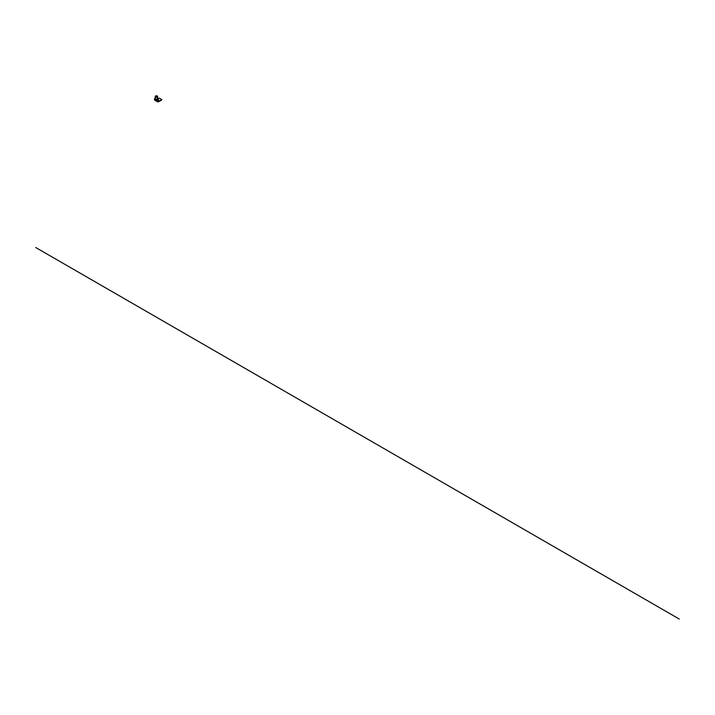 <?xml version="1.0" encoding="UTF-8"?>
<svg xmlns="http://www.w3.org/2000/svg" width="715" height="715" viewBox="0 0 715 715"><rect width="100%" height="100%" fill="white"/><g stroke="black" fill="none" stroke-linecap="round" stroke-linejoin="round"><path stroke-width="1.07" d="M157.684 100.851L157.952 99.948L157.684 100.851M157.309 100.726L157.765 99.939M159.293 98.134L161.778 99.582L158.667 101.28L161.778 99.921L158.918 101.584A2.869 1.653 120 0 1 157.488 101.727L154.958 100.261A2.869 1.653 120 0 0 155.128 100.341M154.592 98.831A1.117 0.643 120 0 0 154.44 99.457L154.458 99.608A2.869 1.653 120 0 0 154.958 100.261M158.14 99.439A1.117 0.643 120 0 0 157.997 99.305A1.117 0.643 120 0 0 157.139 99.608A1.117 0.643 120 0 0 156.648 100.735L156.665 100.878A2.869 1.653 120 0 0 157.094 101.494L155.209 100.404A2.869 1.653 -60 0 1 154.914 100.082M158.712 101.307L158.551 100.002A1.117 0.643 120 0 0 158.319 99.492A1.117 0.643 120 0 0 157.461 99.787A1.117 0.643 120 0 0 156.969 100.922L156.987 101.065A2.869 1.653 120 0 0 157.488 101.727M157.264 96.007L157.175 95.953A1.073 0.617 0 0 0 155.656 95.953A1.073 0.617 0 0 0 155.656 96.829A1.073 0.617 0 0 0 157.175 96.829A1.073 0.617 0 0 0 157.175 95.953L157.264 96.007A1.207 0.697 180 0 1 157.622 96.498A1.207 0.697 180 0 1 156.88 97.142A1.207 0.697 180 0 1 155.566 96.99A1.207 0.697 180 0 1 155.218 96.498A1.207 0.697 180 0 1 155.566 96.007A1.207 0.697 180 0 1 155.611 95.98M157.345 100.797L157.854 99.921M679.25 619.047L35.75 247.524M161.724 99.564L159.222 98.089L158.238 98.661M157.622 98.366A1.269 0.733 180 0 1 157.309 99.117L158.212 98.599L158.238 99.448L158.23 98.634L159.195 98.107M155.566 98.053A1.207 0.697 0 0 0 155.218 98.545A1.207 0.697 0 0 0 155.566 99.036A1.207 0.697 0 0 0 156.88 99.188A1.207 0.697 0 0 0 157.622 98.545A1.207 0.697 0 0 0 157.264 98.053M155.218 98.259L154.628 98.599L155.521 99.117A1.269 0.733 180 0 1 155.218 98.366M157.622 98.241L158.23 98.599L157.622 98.259M155.521 99.117L156.415 99.635L157.309 99.117A1.269 0.733 180 0 1 155.521 99.117M158.23 98.634L156.442 99.671L156.442 100.493L154.592 99.448L156.782 101.137A1.296 0.751 -60 0 1 156.665 101.092A1.296 0.751 -60 0 1 156.397 100.493L156.397 99.671L154.601 98.634L154.601 99.457A1.296 0.751 120 0 0 154.869 100.055A1.296 0.751 120 0 0 155.378 100.055M156.442 100.493A1.269 0.733 120 0 0 156.764 101.101M154.601 99.43L155.218 98.241M157.622 96.498L157.622 98.545M155.218 96.498L155.218 98.545"/></g></svg>
